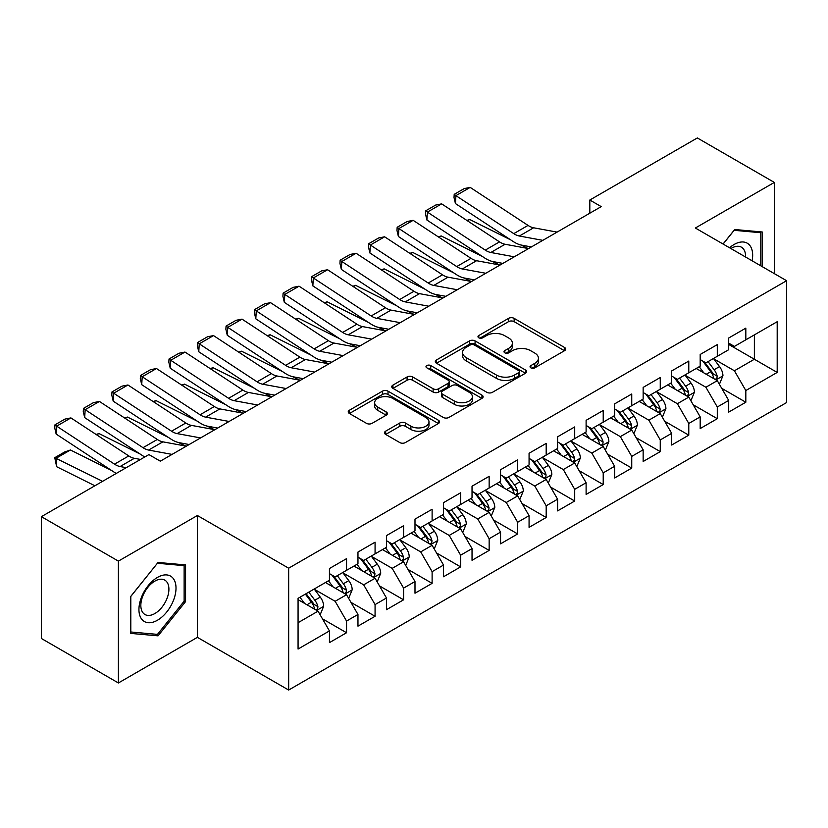 <?xml version="1.0" encoding="UTF-8"?>
<svg xmlns="http://www.w3.org/2000/svg" width="828" height="828" viewBox="0 0 828 828"><rect width="100%" height="100%" fill="white"/><g stroke="black" fill="none" stroke-linecap="round" stroke-linejoin="round"><path stroke-width="1.24" d="M530.862 367.86A2.774 1.604 0 0 0 534.784 367.86L564.53 350.689A3.954 2.287 0 0 0 565.69 349.074A3.954 2.287 0 0 0 564.53 347.46L514.136 318.366A3.954 2.287 0 0 0 508.537 318.366L478.801 335.537A2.774 1.604 0 0 0 477.984 336.665A2.774 1.604 0 0 0 478.801 337.803A2.774 1.604 0 0 0 482.714 337.803L486.564 335.578A12.668 7.317 0 0 1 504.48 335.578L508.682 338A12.668 7.317 0 0 1 512.387 343.175A12.668 7.317 0 0 1 508.682 348.35L504.832 350.565A2.774 1.604 0 0 0 504.024 351.703A2.774 1.604 0 0 0 504.832 352.831A2.774 1.604 0 0 0 508.754 352.831L512.604 350.606A12.668 7.317 0 0 1 530.52 350.606L534.712 353.038A12.668 7.317 0 0 1 538.428 358.203A12.668 7.317 0 0 1 534.712 363.378L530.862 365.603A2.774 1.604 0 0 0 530.055 366.732A2.774 1.604 0 0 0 530.862 367.86L530.862 365.603M385.651 431.171A3.954 2.287 0 0 0 384.492 432.796A3.954 2.287 0 0 0 385.651 434.41L399.789 442.566A3.954 2.287 0 0 0 405.389 442.566L438.416 423.501A3.954 2.287 0 0 0 439.575 421.887A3.954 2.287 0 0 0 438.416 420.262L388.032 391.178A3.954 2.287 0 0 0 382.432 391.178L349.395 410.243A3.954 2.287 0 0 0 348.236 411.858A3.954 2.287 0 0 0 349.395 413.482L366.473 423.336A3.954 2.287 0 0 0 372.072 423.336L386.21 415.18A3.954 2.287 0 0 0 387.369 413.555A3.954 2.287 0 0 0 386.21 411.94L377.744 407.055A10.588 6.117 0 0 1 374.639 402.729A10.588 6.117 0 0 1 381.18 397.078A10.588 6.117 0 0 1 392.72 398.403L425.892 417.56A10.588 6.117 0 0 1 428.997 421.887A10.588 6.117 0 0 1 422.456 427.527A10.588 6.117 0 0 1 410.916 426.203L405.389 423.015A3.954 2.287 0 0 0 399.789 423.015L385.651 431.171L385.651 434.41M118.404 561.115L118.404 682.965L197.395 637.353L197.395 515.502L118.404 561.115L41.4 516.662L148.916 454.582L160.321 461.175L601.231 206.617L589.815 200.034L589.815 213.21M197.395 515.502L288.661 568.194L786.6 280.713L786.6 402.553L288.661 690.045L288.661 568.194M774.335 273.633L774.335 182.419L695.344 228.021L786.6 280.713M774.335 182.419L697.331 137.955L589.815 200.034M486.843 392.306A3.954 2.287 0 0 0 492.443 392.306L525.48 373.231A3.954 2.287 0 0 0 526.639 371.617A3.954 2.287 0 0 0 525.48 370.002L475.086 340.908A3.954 2.287 0 0 0 469.486 340.908L436.459 359.983A3.954 2.287 0 0 0 435.3 361.598A3.954 2.287 0 0 0 436.459 363.213L486.843 392.306M427.91 368.46A2.774 1.604 0 0 1 430.715 368.853L430.715 365.562L481.948 395.132A3.954 2.287 0 0 1 483.107 396.747A3.954 2.287 0 0 1 481.948 398.371L448.911 417.436A3.954 2.287 0 0 1 443.311 417.436L392.927 388.342L392.927 385.113A3.954 2.287 0 0 0 391.768 386.728A3.954 2.287 0 0 0 392.927 388.342M392.927 385.113L407.065 376.957A3.954 2.287 0 0 1 412.665 376.957L433.096 388.746A3.954 2.287 0 0 0 438.695 388.746L448.072 383.333A3.954 2.287 0 0 0 449.231 381.718A3.954 2.287 0 0 0 448.072 380.104L426.803 367.818A2.774 1.604 0 0 1 425.985 366.69A2.774 1.604 0 0 1 427.703 365.21A2.774 1.604 0 0 1 430.715 365.562M728.702 344.438L754.37 359.248L754.37 334.885L777.192 321.709L745.821 339.822L745.821 328.136L728.702 338.01L728.702 349.706L717.296 356.288L717.296 344.603L700.188 354.477L700.188 366.173L688.782 372.755L688.782 361.06L671.674 370.944L671.674 382.629L660.258 389.222L660.258 377.527L643.149 387.411L643.149 399.096L631.743 405.689L631.743 393.993L614.635 403.878L614.635 415.563L603.219 422.145L603.219 410.46L586.11 420.334L586.11 432.03L574.704 438.612L574.704 426.927L557.596 436.801L557.596 448.497L546.19 455.079L546.19 443.394L529.071 453.268L529.071 464.963L517.666 471.546L517.666 459.85L500.557 469.735L500.557 481.42L489.151 488.013L489.151 476.317L472.032 486.202L472.032 497.887L460.627 504.48L460.627 492.784L443.518 502.668L443.518 514.354L432.112 520.947L432.112 509.251L414.994 519.135L414.994 530.82L403.588 537.403L403.588 525.718L386.479 535.592L386.479 547.287L375.074 553.87L375.074 542.185L357.965 552.059L357.965 563.754L346.549 570.337L346.549 558.652L329.44 568.525L329.44 580.221L298.07 598.323L298.07 649.038L329.44 630.926L318.035 611.167L298.07 599.648M777.192 321.709L777.192 372.424L745.821 390.537L734.415 370.778L713.736 358.845M721.716 388.311L745.821 402.232L745.821 390.537M745.821 402.232L728.702 412.106L728.702 400.421L717.296 407.003L705.891 387.245L685.211 375.312M693.202 404.778L717.296 418.689L717.296 407.003M717.296 418.689L700.188 428.573L700.188 416.877L688.782 423.47L677.376 403.712L656.697 391.768M664.677 421.245L688.782 435.155L688.782 423.47M688.782 435.155L671.674 445.04L671.674 433.344L660.258 439.937L648.852 420.179L628.173 408.235M636.163 437.712L660.258 451.622L660.258 439.937M660.258 451.622L643.149 461.506L643.149 449.811L631.743 456.394L620.338 436.635L599.658 424.702M607.649 454.179L631.743 468.089L631.743 456.394M631.743 468.089L614.635 477.963L614.635 466.278L603.219 472.86L591.813 453.102L571.144 441.169M579.124 470.646L603.219 484.556L603.219 472.86M603.219 484.556L586.11 494.43L586.11 482.745L574.704 489.327L563.299 469.569L542.619 457.636M550.61 487.102L574.704 501.023L574.704 489.327M574.704 501.023L557.596 510.897L557.596 499.212L546.19 505.794L534.774 486.036L514.105 474.102M522.085 503.569L546.19 517.49L546.19 505.794M546.19 517.49L529.071 527.364L529.071 515.678L517.666 522.261L506.26 502.503L485.581 490.559M493.571 520.036L517.666 533.946L517.666 522.261M517.666 533.946L500.557 543.83L500.557 532.135L489.151 538.728L477.735 518.97L457.066 507.026M465.046 536.503L489.151 550.413L489.151 538.728M489.151 550.413L472.032 560.297L472.032 548.602L460.627 555.195L449.221 535.437L428.542 523.493M436.532 552.969L460.627 566.88L460.627 555.195M460.627 566.88L443.518 576.764L443.518 565.069L432.112 571.651L420.707 551.893L400.027 539.96M408.007 569.436L432.112 583.347L432.112 571.651M432.112 583.347L414.994 593.221L414.994 581.535L403.588 588.118L392.182 568.36L371.503 556.426M379.493 585.903L403.588 599.814L403.588 588.118M403.588 599.814L386.479 609.687L386.479 598.002L375.074 604.585L363.668 584.827L342.989 572.893M350.969 602.36L375.074 616.28L375.074 604.585M375.074 616.28L357.965 626.154L357.965 614.469L346.549 621.052L335.143 601.294L314.464 589.36M322.454 618.826L346.549 632.737L346.549 621.052M346.549 632.737L329.44 642.621L329.44 630.926M329.44 573.628L335.143 576.919L346.549 570.337M298.07 622.697L318.035 611.167M357.965 557.161L363.668 560.463L375.074 553.87M335.143 601.294L346.549 594.711L325.445 582.519M357.965 614.469L346.549 594.711M386.479 540.705L392.182 543.996L403.588 537.403M363.668 584.827L375.074 578.244L353.97 566.052M386.479 598.002L375.074 578.244M414.994 524.238L420.707 527.529L432.112 520.947M392.182 568.36L403.588 561.777L382.484 549.595M414.994 581.535L403.588 561.777M443.518 507.771L449.221 511.062L460.627 504.48M420.707 551.893L432.112 545.31L411.009 533.129M443.518 565.069L432.112 545.31M472.032 491.304L477.735 494.595L489.151 488.013M449.221 535.437L460.627 528.844L439.523 516.662M472.032 548.602L460.627 528.844M500.557 474.837L506.26 478.129L517.666 471.546M477.735 518.97L489.151 512.377L468.048 500.195M500.557 532.135L489.151 512.377M529.071 458.37L534.774 461.662L546.19 455.079M506.26 502.503L517.666 495.91L496.562 483.728M529.071 515.678L517.666 495.91M557.596 441.904L563.299 445.205L574.704 438.612M534.774 486.036L546.19 479.453L525.076 467.261M557.596 499.212L546.19 479.453M586.11 425.447L591.813 428.738L603.219 422.145M563.299 469.569L574.704 462.987L553.601 450.805M586.11 482.745L574.704 462.987M614.635 408.98L620.338 412.272L631.743 405.689M591.813 453.102L603.219 446.52L582.115 434.338M614.635 466.278L603.219 446.52M643.149 392.513L648.852 395.805L660.258 389.222M620.338 436.635L631.743 430.053L610.64 417.871M643.149 449.811L631.743 430.053M671.674 376.047L677.376 379.338L688.782 372.755M648.852 420.179L660.258 413.586L639.154 401.404M671.674 433.344L660.258 413.586M700.188 359.58L705.891 362.871L717.296 356.288M677.376 403.712L688.782 397.119L667.678 384.937M700.188 416.877L688.782 397.119M728.702 343.113L734.415 346.414L745.821 339.822M705.891 387.245L717.296 380.663L696.193 368.47M728.702 400.421L717.296 380.663M41.4 516.662L41.4 638.502L118.404 682.965M197.395 637.353L288.661 690.045M734.415 370.778L754.37 359.248L777.192 372.424M762.215 266.637L762.215 231.985L734.695 229.532L723.051 244.022M185.565 601.614L185.565 564.913L158.044 562.46L130.524 596.698L130.524 633.389L158.044 635.842L185.565 601.614L184.137 600.786M531.969 368.253L534.712 366.669A12.668 7.317 0 0 0 538.428 361.494L538.428 358.203M512.387 343.175L512.387 346.466A12.668 7.317 0 0 1 508.682 351.641L505.939 353.225M564.479 350.72L514.136 321.657A3.954 2.287 0 0 0 508.537 321.657L479.909 338.197M525.428 373.262L475.086 344.21A3.954 2.287 0 0 0 469.486 344.21L436.511 363.244M518.483 372.755A2.774 1.604 0 0 0 519.291 371.617A2.774 1.604 0 0 0 518.483 370.489L474.247 344.955A2.774 1.604 0 0 0 470.325 344.955L466.267 347.294A12.668 7.317 0 0 0 462.562 352.469A12.668 7.317 0 0 0 466.267 357.644L496.5 375.094A12.668 7.317 0 0 0 514.416 375.094L518.483 372.755L518.483 376.047A2.774 1.604 0 0 0 519.291 374.908L519.291 371.617M462.562 352.469L462.562 355.761A12.668 7.317 0 0 0 466.267 360.936L466.267 357.644M518.483 376.047L514.416 378.386A12.668 7.317 0 0 1 496.5 378.386L466.267 360.936M392.979 388.373L407.065 380.249L407.065 376.957M449.231 381.718L449.231 385.01A3.954 2.287 0 0 1 448.072 386.635L438.695 392.048A3.954 2.287 0 0 1 433.096 392.048L412.665 380.249A3.954 2.287 0 0 0 407.065 380.249M430.715 368.853L481.896 398.403M454.303 400.99A10.588 6.117 0 0 0 465.843 402.315A10.588 6.117 0 0 0 472.384 396.674A10.588 6.117 0 0 0 469.279 392.348L457.594 385.6A3.954 2.287 0 0 0 451.995 385.6L442.618 391.013A3.954 2.287 0 0 0 441.459 392.627A3.954 2.287 0 0 0 442.618 394.242L454.303 400.99L454.303 404.292A10.588 6.117 0 0 0 465.843 405.616A10.588 6.117 0 0 0 472.384 399.965L472.384 396.674M441.459 392.627L441.459 395.919A3.954 2.287 0 0 0 442.618 397.543L442.618 394.242M454.303 404.292L442.618 397.543M428.997 421.887L428.997 425.178A10.588 6.117 0 0 1 422.456 430.829A10.588 6.117 0 0 1 410.916 429.494L405.389 426.306A3.954 2.287 0 0 0 399.789 426.306L385.703 434.441M374.639 402.729L374.639 406.02A10.588 6.117 0 0 0 377.744 410.346L377.744 407.055M386.159 415.211L377.744 410.346M438.364 423.532L388.032 394.47A3.954 2.287 0 0 0 382.432 394.47L349.447 413.514M155.136 634.165L158.044 635.842M719.408 384.316L722.947 375.684A10.692 6.169 -120 0 0 719.532 366.587L713.477 358.493M466.888 220.434L469.693 219.482L510.814 239.944M520.967 245.005L527.55 248.276A30.253 17.46 60 0 1 527.902 248.462M703.821 372.879L699.215 366.732M697.062 368.977L696.534 368.274M715.288 379.493L716.944 378.003L717.172 376.14A10.692 6.169 -120 0 0 714.119 369.712L708.054 361.629M704.597 362.126L712.08 372.114A5.444 3.146 60 0 1 713.074 373.77L717.172 376.14M702.724 361.039L710.693 371.689A10.692 6.169 60 0 1 713.757 378.117L713.964 378.738M469.693 219.482L467.416 220.786M542.816 240.348L519.353 236.021A20.162 11.644 60 0 1 513.774 233.641L455.917 195.636L455.431 203.564L513.288 241.569A30.253 17.46 -120 0 0 521.65 245.14L531.39 246.941M557.068 232.109L533.615 227.793A20.162 11.644 60 0 1 528.036 225.413L470.18 187.397L455.917 195.636L454.21 194.352L464.197 188.587L470.18 187.397M455.431 203.564L454.013 197.519L454.21 194.352M690.894 400.783L694.423 392.151A10.692 6.169 -120 0 0 691.018 383.053L684.953 374.96M438.364 236.901L441.169 235.949L482.289 256.411M492.453 261.472L499.025 264.743A30.253 17.46 60 0 1 499.387 264.919M675.306 389.346L670.701 383.198M668.548 385.444L668.02 384.741M686.764 395.96L688.42 394.47L688.658 392.607A10.692 6.169 -120 0 0 685.594 386.179L679.54 378.085M676.083 378.593L683.566 388.58A5.444 3.146 60 0 1 684.549 390.236L688.658 392.607M674.199 377.506L682.179 388.156A10.692 6.169 60 0 1 685.232 394.583L685.449 395.204M441.169 235.949L438.902 237.253M662.369 417.24L665.909 408.618A10.692 6.169 -120 0 0 662.493 399.51L656.438 391.427M409.85 253.368L412.654 252.405L453.775 272.878M463.928 277.929L470.511 281.209A30.253 17.46 60 0 1 470.863 281.385M646.782 405.803L642.176 399.655M640.023 401.901L639.495 401.207M658.25 412.427L659.906 410.936L660.133 409.073A10.692 6.169 -120 0 0 657.08 402.646L651.015 394.552M647.558 395.059L655.041 405.047A5.444 3.146 60 0 1 656.035 406.703L660.133 409.073M645.685 393.973L653.654 404.623A10.692 6.169 60 0 1 656.718 411.05L656.935 411.661M412.654 252.405L410.377 253.72M514.291 256.815L490.838 252.488A20.162 11.644 60 0 1 485.26 250.108L427.403 212.103L426.906 220.031L484.763 258.036A30.253 17.46 -120 0 0 493.136 261.607L502.875 263.407M528.554 248.576L505.09 244.26A20.162 11.644 60 0 1 499.522 241.879L441.655 203.864L427.403 212.103L425.695 210.809L435.673 205.054L441.655 203.864M426.906 220.031L425.499 213.986L425.695 210.809M485.777 273.271L462.314 268.955A20.162 11.644 60 0 1 456.735 266.575L398.879 228.559L398.392 236.497L456.249 274.503A30.253 17.46 -120 0 0 464.611 278.073L474.351 279.864M500.029 265.043L476.576 260.716A20.162 11.644 60 0 1 470.997 258.336L413.141 220.331L398.879 228.559L397.171 227.276L407.159 221.511L413.141 220.331M398.392 236.497L396.974 230.453L397.171 227.276M752.093 260.789A26.217 15.132 120 0 0 750.178 245.926A26.217 15.132 120 0 0 729.561 247.779M745.552 257.011A19.851 11.457 120 0 0 743.679 249.269A19.851 11.457 120 0 0 741.453 247.21A19.851 11.457 120 0 0 730.907 248.555M734.074 230.308L760.787 232.72L760.787 265.809M759.028 231.705L760.787 232.72M723.103 244.053L734.125 230.339M141.422 618.795A26.217 15.132 120 0 0 166.738 612.006A26.217 15.132 120 0 0 173.528 578.855A26.217 15.132 120 0 0 148.202 585.634A26.217 15.132 120 0 0 141.422 618.795M142.716 612.441A19.851 11.457 120 0 0 144.952 614.511A19.851 11.457 120 0 0 163.416 605.247A19.851 11.457 120 0 0 167.028 582.198A19.851 11.457 120 0 0 164.793 580.128A19.851 11.457 120 0 0 146.328 589.401A19.851 11.457 120 0 0 142.716 612.441M157.475 563.268L184.137 565.648L184.137 601.2L157.475 634.372L130.803 631.992L130.803 596.439L157.413 563.237M182.367 564.634L184.137 565.648M633.855 433.706L637.384 425.085A10.692 6.169 -120 0 0 633.979 415.977L627.914 407.894M381.325 269.835L384.13 268.872L425.25 289.345M435.414 294.395L441.986 297.676A30.253 17.46 60 0 1 442.349 297.852M618.268 422.27L613.662 416.122M611.509 418.368L610.981 417.674M629.725 428.894L631.381 427.403L631.619 425.54A10.692 6.169 -120 0 0 628.555 419.113L622.501 411.019M619.044 411.526L626.527 421.514A5.444 3.146 60 0 1 627.51 423.17L631.619 425.54M617.16 410.44L625.14 421.079A10.692 6.169 60 0 1 628.193 427.517L628.411 428.128M384.13 268.872L381.863 270.187M605.33 450.173L608.87 441.541A10.692 6.169 -120 0 0 605.454 432.444L599.4 424.36M352.811 286.302L355.616 285.339L396.736 305.811M406.89 310.862L413.472 314.133A30.253 17.46 60 0 1 413.824 314.319M589.743 438.736L585.137 432.589M582.984 434.835L582.467 434.141M601.211 445.361L602.867 443.87L603.095 441.997A10.692 6.169 -120 0 0 600.041 435.569L593.976 427.486M590.519 427.993L598.002 437.981A5.444 3.146 60 0 1 598.996 439.637L603.095 441.997M588.646 426.906L596.615 437.546A10.692 6.169 60 0 1 599.679 443.974L599.896 444.595M355.616 285.339L353.349 286.654M457.253 289.738L433.8 285.422A20.162 11.644 60 0 1 428.221 283.041L370.364 245.026L369.868 252.964L427.734 290.97A30.253 17.46 -120 0 0 436.097 294.54L445.837 296.331M471.515 281.51L448.051 277.183A20.162 11.644 60 0 1 442.483 274.803L384.627 236.798L370.364 245.026L368.657 243.742L378.634 237.978L384.627 236.798M369.868 252.964L368.46 246.92L368.657 243.742M428.738 306.205L405.275 301.889A20.162 11.644 60 0 1 399.696 299.508L341.84 261.493L341.353 269.421L399.21 307.436A30.253 17.46 -120 0 0 407.573 311.007L417.312 312.798M442.99 297.976L419.537 293.65A20.162 11.644 60 0 1 413.959 291.27L356.102 253.264L341.84 261.493L340.132 260.209L350.12 254.444L356.102 253.264M341.353 269.421L339.946 263.376L340.132 260.209M576.816 466.64L580.345 458.008A10.692 6.169 -120 0 0 576.94 448.911L570.885 440.827M324.286 302.769L327.091 301.806L368.212 322.278M378.375 327.329L384.948 330.6A30.253 17.46 60 0 1 385.31 330.786M561.229 455.203L556.623 449.055M554.47 451.301L553.942 450.598M572.686 461.817L574.342 460.327L574.58 458.464A10.692 6.169 -120 0 0 571.517 452.036L565.462 443.953M562.005 444.46L569.488 454.448A5.444 3.146 60 0 1 570.471 456.093L574.58 458.464M560.121 443.373L568.101 454.013A10.692 6.169 60 0 1 571.154 460.44L571.372 461.061M327.091 301.806L324.824 303.12M400.214 322.672L376.761 318.345A20.162 11.644 60 0 1 371.182 315.965L313.326 277.96L312.839 285.888L370.696 323.903A30.253 17.46 -120 0 0 379.058 327.474L388.798 329.265M414.476 314.443L391.013 310.117A20.162 11.644 60 0 1 385.444 307.737L327.588 269.731L313.326 277.96L311.618 276.676L321.595 270.911L327.588 269.731M312.839 285.888L311.421 279.843L311.618 276.676M548.291 483.107L551.831 474.475A10.692 6.169 -120 0 0 548.415 465.377L542.361 457.284M295.772 319.225L298.577 318.273L339.697 338.735M349.851 343.796L356.433 347.067A30.253 17.46 60 0 1 356.785 347.253M532.704 471.67L528.098 465.522M525.946 467.768L525.428 467.064M544.172 478.284L545.828 476.793L546.066 474.93A10.692 6.169 -120 0 0 543.002 468.503L536.948 460.42M533.48 460.917L540.963 470.904A5.444 3.146 60 0 1 541.957 472.56L546.066 474.93M531.607 459.84L539.577 470.48A10.692 6.169 60 0 1 542.64 476.907L542.857 477.528M298.577 318.273L296.31 319.577M371.7 339.138L348.236 334.812A20.162 11.644 60 0 1 342.668 332.432L284.801 294.426L284.314 302.355L342.171 340.37A30.253 17.46 -120 0 0 350.534 343.93L360.273 345.731M385.962 330.9L362.498 326.584A20.162 11.644 60 0 1 356.92 324.203L299.063 286.188L284.801 294.426L283.104 293.143L293.081 287.378L299.063 286.188M284.314 302.355L282.907 296.31L283.104 293.143M519.777 499.574L523.317 490.942A10.692 6.169 -120 0 0 519.901 481.844L513.846 473.751M267.247 335.692L270.052 334.74L311.183 355.202M321.336 360.263L327.909 363.533A30.253 17.46 60 0 1 328.271 363.72M504.19 488.137L499.584 481.989M497.431 484.235L496.904 483.531M515.647 494.751L517.303 493.26L517.541 491.397A10.692 6.169 -120 0 0 514.478 484.97L508.423 476.887M504.966 477.383L512.449 487.371A5.444 3.146 60 0 1 513.443 489.027L517.541 491.397M503.082 476.297L511.062 486.947A10.692 6.169 60 0 1 514.116 493.374L514.333 493.995M270.052 334.74L267.786 336.044M343.175 355.605L319.722 351.279A20.162 11.644 60 0 1 314.143 348.899L256.287 310.893L255.8 318.821L313.657 356.827A30.253 17.46 -120 0 0 322.02 360.397L331.759 362.198M357.437 347.367L333.984 343.051A20.162 11.644 60 0 1 328.405 340.67L270.549 302.655L256.287 310.893L254.579 309.61L264.567 303.845L270.549 302.655M255.8 318.821L254.382 312.777L254.579 309.61M491.263 516.041L494.792 507.409A10.692 6.169 -120 0 0 491.387 498.311L485.322 490.217M238.733 352.159L241.538 351.207L282.659 371.668M292.812 376.73L299.394 380A30.253 17.46 60 0 1 299.757 380.176M475.665 504.604L471.06 498.456M468.907 500.692L468.389 499.998M487.133 511.218L488.789 509.727L489.027 507.864A10.692 6.169 -120 0 0 485.964 501.437L479.909 493.343M476.452 493.85L483.935 503.838A5.444 3.146 60 0 1 484.918 505.494L489.027 507.864M474.568 492.763L482.538 503.414A10.692 6.169 60 0 1 485.601 509.841L485.819 510.462M241.538 351.207L239.271 352.511M314.661 372.072L291.197 367.746A20.162 11.644 60 0 1 285.629 365.365L227.772 327.36L227.276 335.288L285.132 373.293A30.253 17.46 -120 0 0 293.495 376.864L303.245 378.665M328.923 363.834L305.46 359.518A20.162 11.644 60 0 1 299.881 357.137L242.024 319.122L227.772 327.36L226.065 326.066L236.042 320.312L242.024 319.122M227.276 335.288L225.868 329.244L226.065 326.066M462.738 532.497L466.278 523.876A10.692 6.169 -120 0 0 462.862 514.768L456.808 506.684M210.208 368.626L213.013 367.663L254.144 388.135M264.298 393.186L270.88 396.467A30.253 17.46 60 0 1 271.232 396.643M447.151 521.06L442.545 514.912M440.392 517.158L439.865 516.465M458.619 527.684L460.275 526.194L460.503 524.331A10.692 6.169 -120 0 0 457.449 517.904L451.384 509.81M447.927 510.317L455.41 520.305A5.444 3.146 60 0 1 456.404 521.961L460.503 524.331M446.044 509.23L454.023 519.88A10.692 6.169 60 0 1 457.077 526.308L457.294 526.918M213.013 367.663L210.747 368.977M286.136 388.529L262.683 384.213A20.162 11.644 60 0 1 257.104 381.832L199.248 343.817L198.761 351.755L256.618 389.76A30.253 17.46 -120 0 0 264.981 393.331L274.72 395.122M300.398 380.3L276.945 375.974A20.162 11.644 60 0 1 271.367 373.594L213.51 335.588L199.248 343.817L197.54 342.533L207.528 336.768L213.51 335.588M198.761 351.755L197.343 345.711L197.54 342.533M434.224 548.964L437.753 540.342A10.692 6.169 -120 0 0 434.348 531.234L428.283 523.151M181.694 385.092L184.499 384.13L225.62 404.602M235.783 409.653L242.356 412.934A30.253 17.46 60 0 1 242.718 413.11M418.637 537.527L414.031 531.379M411.868 533.625L411.35 532.932M430.094 544.151L431.75 542.661L431.988 540.798A10.692 6.169 -120 0 0 428.925 534.36L422.87 526.277M419.413 526.784L426.896 536.772A5.444 3.146 60 0 1 427.879 538.428L431.988 540.798M417.529 525.697L425.499 536.337A10.692 6.169 60 0 1 428.562 542.764L428.78 543.385M184.499 384.13L182.232 385.444M257.622 404.995L234.158 400.68A20.162 11.644 60 0 1 228.59 398.299L170.734 360.284L170.237 368.212L228.093 406.227A30.253 17.46 -120 0 0 236.456 409.798L246.206 411.588M271.884 396.767L248.421 392.441A20.162 11.644 60 0 1 242.842 390.06L184.986 352.055L170.734 360.284L169.026 359L179.003 353.235L184.986 352.055M170.237 368.212L168.829 362.178L169.026 359M405.699 565.431L409.239 556.799A10.692 6.169 -120 0 0 405.823 547.701L399.769 539.618M153.18 401.559L155.985 400.597L197.105 421.069M207.259 426.12L213.841 429.39A30.253 17.46 60 0 1 214.193 429.577M390.112 553.994L385.506 547.846M383.354 550.092L382.826 549.388M401.58 560.618L403.236 559.128L403.464 557.254A10.692 6.169 -120 0 0 400.41 550.827L394.345 542.744M390.888 543.251L398.371 553.239A5.444 3.146 60 0 1 399.365 554.884L403.464 557.254M389.015 542.164L396.985 552.804A10.692 6.169 60 0 1 400.048 559.231L400.255 559.852M155.985 400.597L153.708 401.911M229.108 421.462L205.644 417.136A20.162 11.644 60 0 1 200.065 414.766L142.209 376.75L141.723 384.678L199.579 422.694A30.253 17.46 -120 0 0 207.942 426.265L217.681 428.055M243.36 413.234L219.906 408.908A20.162 11.644 60 0 1 214.328 406.527L156.471 368.522L142.209 376.75L140.501 375.467L150.489 369.702L156.471 368.522M141.723 384.678L140.305 378.634L140.501 375.467M377.185 581.898L380.714 573.266A10.692 6.169 -120 0 0 377.309 564.168L371.244 556.074M124.655 418.016L127.46 417.064L168.581 437.526M178.744 442.587L185.317 445.857A30.253 17.46 60 0 1 185.679 446.044M361.598 570.461L356.992 564.313M354.839 566.559L354.312 565.855M373.055 577.075L374.711 575.584L374.949 573.721A10.692 6.169 -120 0 0 371.886 567.294L365.831 559.21M362.374 559.707L369.857 569.705A5.444 3.146 60 0 1 370.84 571.351L374.949 573.721M360.49 558.631L368.47 569.271A10.692 6.169 60 0 1 371.524 575.698L371.741 576.319M127.46 417.064L125.194 418.368M200.583 437.929L177.13 433.603A20.162 11.644 60 0 1 171.551 431.222L113.695 393.217L113.198 401.145L171.054 439.161A30.253 17.46 -120 0 0 179.428 442.721L189.167 444.522M214.845 429.691L191.382 425.375A20.162 11.644 60 0 1 185.814 422.994L127.947 384.989L113.695 393.217L111.987 391.934L121.964 386.169L127.947 384.989M113.198 401.145L111.79 395.101L111.987 391.934M348.66 598.365L352.2 589.733A10.692 6.169 -120 0 0 348.785 580.635L342.73 572.541M96.141 434.483L98.946 433.53L140.067 453.992M333.073 586.928L328.468 580.78M326.315 583.026L325.787 582.322M344.541 593.541L346.197 592.051L346.425 590.188A10.692 6.169 -120 0 0 343.372 583.761L337.306 575.677M333.85 576.174L341.333 586.162A5.444 3.146 60 0 1 342.326 587.818L346.425 590.188M331.976 575.087L339.946 585.738A10.692 6.169 60 0 1 343.009 592.165L343.227 592.786M98.946 433.53L96.669 434.835M172.069 454.396L148.605 450.07A20.162 11.644 60 0 1 143.027 447.689L85.17 409.684L84.684 417.612L142.54 455.617A30.253 17.46 -120 0 0 144.797 456.963M159.701 460.813L160.642 460.989M186.321 446.157L162.868 441.841A20.162 11.644 60 0 1 157.289 439.461L99.432 401.445L85.17 409.684L83.462 408.401L93.45 402.636L99.432 401.445M84.684 417.612L83.266 411.568L83.462 408.401M320.146 614.831L323.676 606.199A10.692 6.169 -120 0 0 320.27 597.102L314.205 589.008M70.421 449.997L56.159 458.226L56.656 466.723L54.751 457.698L64.729 451.933L70.421 449.997L111.542 470.459M304.559 603.395L299.953 597.247M54.751 457.698L102.589 481.337M94.909 485.767L56.656 466.723M316.017 610.008L317.673 608.518L317.911 606.655A10.692 6.169 -120 0 0 314.847 600.228L308.792 592.134M306.112 593.686L312.818 602.629A5.444 3.146 60 0 1 313.802 604.285L317.911 606.655M305.366 594.111L311.431 602.204A10.692 6.169 60 0 1 314.485 608.632L314.702 609.253M126.249 467.675L120.091 466.537A20.162 11.644 60 0 1 114.512 464.156L56.656 426.151L56.159 434.079L114.026 472.084A30.253 17.46 -120 0 0 116.272 473.43M140.512 459.436L134.343 458.308A20.162 11.644 60 0 1 128.775 455.928L70.918 417.912L56.656 426.151L54.948 424.857L64.926 419.103L70.918 417.912M56.159 434.079L54.751 428.035L54.948 424.857M534.712 366.669L534.712 363.378M504.832 352.831L504.832 350.565M508.682 351.641L508.682 348.35M478.801 337.803L478.801 335.537M508.537 321.657L508.537 318.366M514.136 321.657L514.136 318.366M564.53 350.689L564.53 347.46M436.459 363.213L436.459 359.983M469.486 344.21L469.486 340.908M475.086 344.21L475.086 340.908M525.48 373.231L525.48 370.002M496.5 378.386L496.5 375.094M514.416 378.386L514.416 375.094M412.665 380.249L412.665 376.957M433.096 392.048L433.096 388.746M438.695 392.048L438.695 388.746M448.072 386.635L448.072 383.333M481.948 398.371L481.948 395.132M399.789 426.306L399.789 423.015M405.389 426.306L405.389 423.015M410.916 429.494L410.916 426.203M386.21 415.18L386.21 411.94M349.395 413.482L349.395 410.243M382.432 394.47L382.432 391.178M388.032 394.47L388.032 391.178M438.416 423.501L438.416 420.262M715.961 379.886L722.875 375.891M714.119 369.712L719.532 366.587M706.232 374.266L710.693 371.689M519.353 236.021L533.615 227.793M513.774 233.641L528.036 225.413M687.437 396.353L694.35 392.358M685.594 386.179L691.018 383.053M677.708 390.733L682.179 388.156M658.922 412.81L665.836 408.825M657.08 402.646L662.493 399.51M649.193 407.2L653.654 404.623M490.838 252.488L505.09 244.26M485.26 250.108L499.522 241.879M462.314 268.955L476.576 260.716M456.735 266.575L470.997 258.336M630.398 429.277L637.322 425.292M628.555 419.113L633.979 415.977M620.669 423.667L625.14 421.079M601.884 445.743L608.797 441.748M600.041 435.569L605.454 432.444M592.155 440.123L596.615 437.546M433.8 285.422L448.051 277.183M428.221 283.041L442.483 274.803M405.275 301.889L419.537 293.65M399.696 299.508L413.959 291.27M573.359 462.21L580.283 458.215M571.517 452.036L576.94 448.911M563.63 456.59L568.101 454.013M376.761 318.345L391.013 310.117M371.182 315.965L385.444 307.737M544.845 478.677L551.759 474.682M543.002 468.503L548.415 465.377M535.116 473.057L539.577 470.48M348.236 334.812L362.498 326.584M342.668 332.432L356.92 324.203M516.33 495.144L523.244 491.149M514.478 484.97L519.901 481.844M506.591 489.524L511.062 486.947M319.722 351.279L333.984 343.051M314.143 348.899L328.405 340.67M487.806 511.611L494.72 507.616M485.964 501.437L491.387 498.311M478.077 505.991L482.538 503.414M291.197 367.746L305.46 359.518M285.629 365.365L299.881 357.137M459.292 528.067L466.205 524.083M457.449 517.904L462.862 514.768M449.552 522.458L454.023 519.88M262.683 384.213L276.945 375.974M257.104 381.832L271.367 373.594M430.767 544.534L437.681 540.539M428.925 534.36L434.348 531.234M421.038 538.914L425.499 536.337M234.158 400.68L248.421 392.441M228.59 398.299L242.842 390.06M402.253 561.001L409.167 557.006M400.41 550.827L405.823 547.701M392.524 555.381L396.985 552.804M205.644 417.136L219.906 408.908M200.065 414.766L214.328 406.527M373.728 577.468L380.642 573.473M371.886 567.294L377.309 564.168M363.999 571.848L368.47 569.271M177.13 433.603L191.382 425.375M171.551 431.222L185.814 422.994M345.214 593.935L352.128 589.94M343.372 583.761L348.785 580.635M335.485 588.315L339.946 585.738M148.605 450.07L162.868 441.841M143.027 447.689L157.289 439.461M316.689 610.402L323.613 606.406M314.847 600.228L320.27 597.102M306.96 604.782L311.431 602.204M120.091 466.537L134.343 458.308M114.512 464.156L128.775 455.928"/></g></svg>
